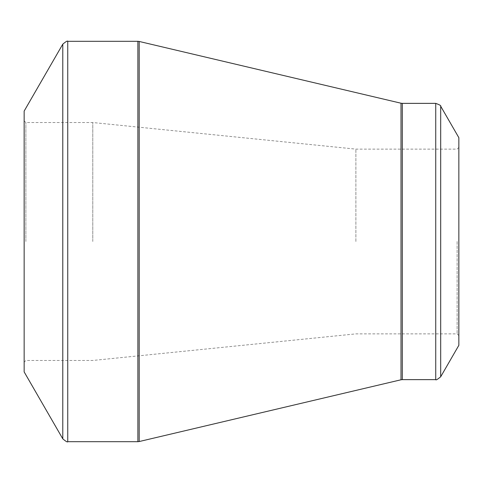 <?xml version="1.0" encoding="UTF-8"?>
<svg xmlns="http://www.w3.org/2000/svg" width="483" height="483" viewBox="0 0 483 483"><rect width="100%" height="100%" fill="white"/><g stroke="black" fill="none" stroke-linecap="round" stroke-linejoin="round"><path stroke-width="0.36" stroke-dasharray="2.42 1.81" d="M24.15 241.5L24.15 362.184L24.15 241.5M24.15 111.09L24.15 371.91M458.85 137.685L458.85 345.315M458.85 241.5L458.85 335.588L458.85 241.5M457.135 241.5L457.135 333.874L457.135 241.5M355.893 241.5L355.893 149.126L355.893 241.5M92.784 241.5L92.784 122.531L92.784 241.5M25.865 241.5L25.865 122.531L25.865 241.5M62.784 44.17L62.784 438.83M137.878 41.309L137.878 441.691M67.741 441.691L67.741 41.309M401.005 103.217L401.005 379.783M139.195 441.54L139.195 41.46M435.732 103.368L435.732 379.632M402.321 379.632L402.321 103.368M440.689 376.77L440.689 106.23M458.85 147.412L457.135 149.126L355.893 149.126L92.784 122.531L25.865 122.531L24.15 120.816M458.85 335.588L457.135 333.874L355.893 333.874L92.784 360.469L25.865 360.469L24.15 362.184"/><path stroke-width="0.72" d="M24.15 241.5L24.15 111.09L62.784 44.17L62.784 438.83L24.15 371.91L24.15 241.5M458.85 241.5L458.85 137.685L440.689 106.23L440.689 376.77L458.85 345.315L458.85 241.5M67.741 441.691L137.878 441.691L137.878 41.309L67.741 41.309L67.741 441.691C67.614 442.452 65.966 441.498 62.784 438.83M401.005 241.5L401.005 103.217L139.195 41.46L139.195 441.54L401.005 379.783L401.005 241.5M402.321 379.632L435.732 379.632L435.732 103.368L402.321 103.368L402.321 379.632L401.005 379.783M440.689 106.23C441.281 105.741 439.633 104.787 435.732 103.368M435.732 379.632C435.829 380.399 437.483 379.445 440.689 376.77M402.321 103.368L401.005 103.217M139.195 41.46L137.878 41.309M137.878 441.691L139.195 441.54M67.741 41.309C67.614 40.548 65.966 41.502 62.784 44.17"/></g></svg>
